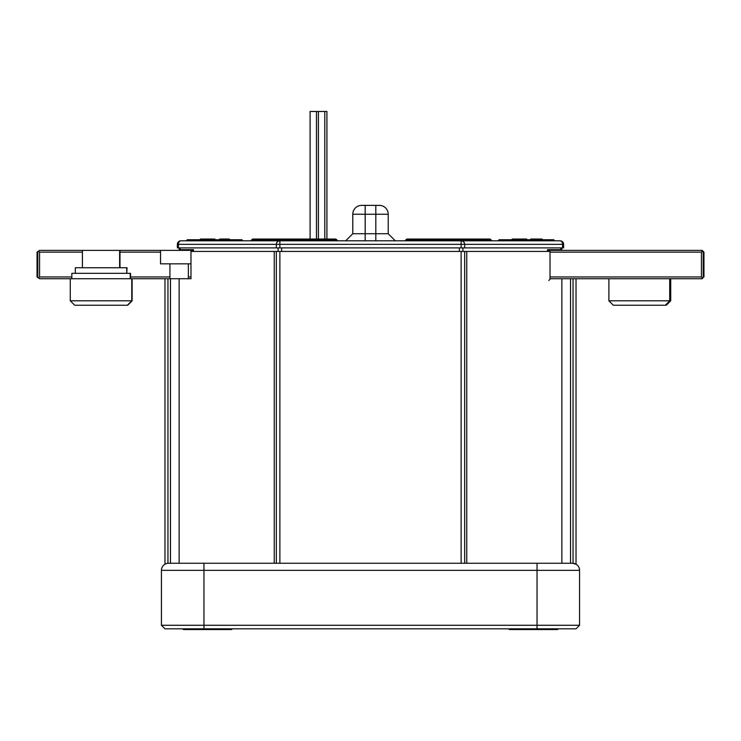 <?xml version="1.0" encoding="UTF-8"?>
<svg xmlns="http://www.w3.org/2000/svg" width="741" height="741" viewBox="0 0 741 741"><rect width="100%" height="100%" fill="white"/><g stroke="black" fill="none" stroke-linecap="round" stroke-linejoin="round"><path stroke-width="1.11" d="M318.417 239.037L318.417 111.474L316.472 111.474L316.472 239.037M324.79 239.037L324.79 111.474L326.911 111.474L326.911 239.037M562.586 247.892L563.623 247.892L563.623 244.354A3.548 3.548 0 0 0 560.076 240.806A3.548 3.548 0 0 1 563.623 244.354L562.586 244.354A3.548 2.51 -90 0 0 560.076 240.806L180.924 240.806A3.548 2.51 90 0 0 178.414 244.354L177.377 244.354L177.377 247.892L562.586 247.892L562.586 244.354L464.663 244.354L464.663 247.892L464.663 244.354L276.337 244.354A3.548 3.548 0 0 1 279.876 240.806L279.876 247.892M464.375 242.946L463.783 242.011M306.718 240.806L289.777 240.806M327.976 240.806L358.098 240.806M382.902 240.806L437.468 240.806M395.305 240.806L388.219 233.721L375.817 233.721L375.817 240.806L365.183 240.806L365.183 214.232L352.781 214.232A8.855 8.855 170.5 0 1 361.645 205.377L363.414 205.377M451.223 240.806L455.808 240.806M461.124 247.892L461.124 240.806L492.57 240.806A1.769 1.769 0 0 1 491.042 239.927L491.042 239.927A1.769 1.769 90 0 0 489.505 239.037L407.411 239.037A1.769 1.769 90 0 0 405.873 239.927A1.769 1.769 0 0 1 404.336 240.806M250.115 240.806L338.341 240.806A1.769 1.769 0 0 1 336.812 239.927L336.812 239.927A1.769 1.769 90 0 0 335.284 239.037L253.181 239.037A1.769 1.769 90 0 0 251.653 239.927A1.769 1.769 0 0 1 250.115 240.806M242.937 240.806L241.872 239.751L187.306 239.751L186.241 240.806L214.584 240.806M526.416 240.806L554.759 240.806L553.694 239.751L499.128 239.751L498.063 240.806M277.949 241.381L278.468 241.103M276.578 243.057L277.301 241.918M177.377 247.892L177.377 244.354A3.548 3.548 0 0 1 180.924 240.806A3.548 3.548 0 0 0 177.377 244.354M276.597 243.02L277.329 241.89M276.337 247.892L276.337 244.354L178.414 244.354L178.414 247.892M461.124 240.806A3.548 3.548 0 0 1 464.663 244.354M345.695 240.806L352.781 233.721L375.817 233.721L375.817 214.232L365.183 214.232L365.183 205.377L379.355 205.377A8.855 8.855 0 0 1 388.219 214.232L375.817 214.232L375.817 205.377M352.781 233.721L352.781 214.232A8.855 8.855 170.5 0 1 361.645 205.377L365.183 205.377M388.219 233.721L388.219 214.232M547.516 251.44L547.516 249.671L561.845 249.671L561.845 247.892L561.845 249.671M179.155 247.892L179.155 249.671L193.484 249.671L193.484 251.44M701.81 278.727L703.589 276.949L702.181 278.727L550.017 278.727L550.017 251.44L190.983 251.44L190.983 278.727L164.974 278.727L164.974 564.216L164.974 278.727L39.551 278.727L37.05 276.949L39.551 278.727L37.05 276.949L37.05 252.144L37.782 252.144L37.782 276.949L37.782 252.144L37.05 252.144L39.551 250.375L37.05 252.144L37.05 276.949L39.551 278.727L70.284 278.727L70.284 300.809L132.111 300.809L127.693 305.227L131.768 300.809L70.284 300.809L74.702 305.227L127.35 305.227L131.768 300.809L131.768 278.727L70.284 278.727L70.284 300.809L74.702 305.227L127.35 305.227M278.107 251.44L278.107 247.892M462.893 247.892L462.893 251.44M537.04 628.822L537.04 625.274L161.436 625.274L161.436 570.348L161.436 625.274L164.974 628.822L576.026 628.822L579.564 625.274L579.564 570.348A7.086 7.086 0 0 0 572.478 563.262L168.522 563.262A7.086 7.086 0 0 0 166.781 563.484L167.948 563.29L166.781 563.484M165.808 563.808L165.789 563.808A7.086 7.086 0 0 0 161.436 570.348A7.086 7.086 0 0 1 168.522 563.262L170.476 563.262L170.476 278.727M164.974 564.216L164.974 278.727L132.111 278.727L132.111 300.809M203.96 563.262L203.96 570.348L161.436 570.348A7.086 7.086 0 0 1 168.522 563.262L167.948 563.29L167.948 278.727M179.146 278.727L179.146 563.262M570.524 278.727L570.524 563.262L572.478 563.262A7.086 7.086 0 0 1 579.564 570.348L203.96 570.348L203.96 628.822M561.854 563.262L561.854 278.727M464.663 251.44L464.663 563.262M276.337 563.262L276.337 251.44M552.832 278.727L550.017 278.727M702.7 277.838L701.449 278.727L702.329 277.838L701.44 276.949L550.017 276.949M701.44 276.949L701.44 252.144L702.329 251.264L703.218 252.144L703.218 276.949L703.218 252.144L702.514 251.449L703.589 252.144L703.589 276.949M701.44 252.144L550.017 252.144M702.329 251.264L701.449 250.375L547.516 250.375M703.95 276.949L703.95 252.144L702.181 250.375L701.449 250.375L702.514 251.449M702.7 251.264L701.81 250.375M576.026 564.216L576.026 278.727L576.026 564.216L576.026 278.727L576.026 564.216L572.478 563.262A7.086 7.086 0 0 1 579.564 570.348M573.052 278.727L573.052 563.29L572.478 563.262M537.04 563.262L537.04 625.274L579.564 625.274M550.859 629.526L516.144 629.526M608.889 278.727L608.889 300.809L670.716 300.809L670.716 278.727M669.707 278.727L669.707 300.809L665.399 305.227L666.298 305.227L670.716 300.809M608.889 300.809L613.307 305.227L665.399 305.227M508.872 628.822A0.713 0.713 0 0 0 509.586 629.526L557.417 629.526A0.713 0.713 90 0 0 558.13 628.822L557.417 629.526M551.749 629.526L515.254 629.526M182.87 628.822L183.583 629.526L182.87 628.822A0.713 0.713 90 0 0 183.583 629.526L231.414 629.526A0.713 0.713 90 0 0 232.128 628.822M183.583 629.526L229.117 629.526M214.89 239.751L214.89 239.037L204.701 239.037L204.701 239.751M204.701 239.037L200.413 239.037L200.413 239.751M209.258 239.037L209.258 239.751M229.377 239.751L229.377 239.037L219.725 239.037L219.725 239.751M219.984 239.037L219.984 239.751M526.721 239.751L526.721 239.037L516.533 239.037L516.533 239.751M516.533 239.037L512.235 239.037L512.235 239.751M521.09 239.037L521.09 239.751M540.8 239.751L540.8 239.037L542.134 239.037L542.134 239.751M540.8 239.037L530.741 239.037L530.741 239.751M318.417 111.474L324.79 111.474M310.09 239.037L310.09 111.474L316.472 111.474M130.555 278.727L130.555 273.318L71.84 273.318L71.84 278.727L71.84 273.318L130.212 273.318L130.212 278.727L130.212 273.318M39.56 276.949L71.84 276.949L39.56 276.949L39.56 252.144L38.671 251.264L39.551 250.375L37.782 252.144L38.671 251.264L39.56 252.144L39.56 276.949L38.671 277.838L39.56 276.949M130.555 276.949L169.939 276.949L130.555 276.949M188.362 276.949L190.983 276.949L188.362 276.949M160.547 252.144L119.977 252.144L160.547 252.144M82.427 252.144L39.56 252.144L82.427 252.144M160.547 250.375L39.551 250.375L193.484 250.375L160.547 250.375L160.547 263.842L190.983 263.842L160.547 263.842L160.547 250.375M119.977 250.375L119.977 267.742L119.977 250.375M127.063 267.742L75.332 267.742L75.332 273.318L75.332 267.742L126.72 267.742L126.72 273.318L127.063 267.742M276.337 244.354A3.548 3.548 0 0 1 279.876 240.806M405.873 239.927L491.033 239.927M251.653 239.927L336.812 239.927M180.193 247.892L180.193 249.671M281.645 247.892L281.645 251.44M459.355 251.44L459.355 247.892M560.807 249.671L560.807 247.892M466.747 251.44L466.747 563.262M461.124 563.262L461.124 251.44M279.876 251.44L279.876 563.262M274.253 563.262L274.253 251.44M548.757 280.496L550.535 278.727M670.54 278.727L670.54 300.809L666.122 305.227M188.362 278.727L188.362 263.842L188.362 278.727M169.939 278.727L169.939 263.842L169.939 278.727M119.625 267.742L119.625 250.375L119.625 267.742M82.427 267.742L82.427 250.375L82.427 267.742M131.768 278.727L131.768 300.809"/></g></svg>
